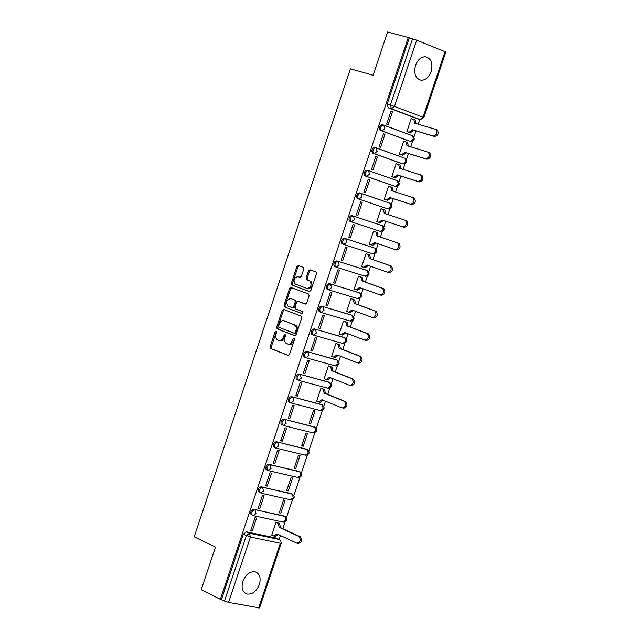 <?xml version="1.0" encoding="UTF-8"?>
<svg xmlns="http://www.w3.org/2000/svg" width="640" height="640" viewBox="0 0 640 640"><rect width="100%" height="100%" fill="white"/><g stroke="black" fill="none" stroke-linecap="round" stroke-linejoin="round"><path stroke-width="0.96" d="M276.128 331.056L275.12 331.776L270.128 346.728L270.56 348.488L288.072 355.448L289.52 354.416L294.552 339.352L294.248 338.12L293.184 338.816L290.904 343.328L289.4 344.16L287.896 344.08L285.616 342.976L284.64 341.168L284.584 338.752L285.48 335.816L285.128 334.56L284.12 335.288L282.512 339.072L281.12 340.304L279.216 340.64L276.6 339.44L275.488 336.712L276.472 332.304L276.128 331.056M276.504 331.528L271.176 347.024L271.608 348.784L288.488 355.488M303.752 269.128L303.352 267.408L298.32 265.576L296.872 266.64L291.32 283.28L291.728 285L309.424 291.56L310.88 290.504L316.48 273.744L316.072 272.016L309.96 269.792L308.504 270.856L306.12 278.008L306.528 279.736L309.856 280.984C312.056 284.896 311.128 287.384 307.064 288.456L295.216 284.064C293.032 280.184 293.96 277.704 297.992 276.624L299.92 277.328L301.368 276.272L303.752 269.128M220.384 599.312L201.224 589.704L215.472 547.08L194.2 536.824L350.4 68.84L373.112 75.264L387.568 32L408.28 37.504L220.384 599.312L224.472 601.016L246.328 535.672L249.432 533.232L279.296 539.496L276.256 538.072L246.392 531.8L249.432 533.232L250.432 537.048L228.568 602.384L224.472 601.016M283.672 309.432L282.232 310.472L276.68 327.096L277.104 328.848L294.68 335.68L296.128 334.64L301.728 317.896L301.296 316.144L283.672 309.432M284 305.192L289.552 288.56L290.992 287.512L308.592 294.04L309.104 295.832L306.704 303L305.248 304.048L298.096 301.36L296.64 302.408L295.056 307.152L295.48 308.896L303.064 311.776L302.344 313.736L284.416 306.928L284 305.192L285.04 305.496L290.592 288.872L289.552 288.56M294.584 338.56L293.576 341.064L292.536 340.768M285.512 335.032L284.52 337.52L283.472 337.224M408.28 37.504L416.672 40.16L445.8 52.064L423.84 117.592L423.04 117.24L445.016 51.664M279.152 539.416L280.456 535.536M282.76 528.648L285 521.952M286.44 517.656L292.464 499.68M293.904 495.384L299.928 477.392M301.368 473.096L307.4 455.088M308.84 450.792L314.88 432.768M316.32 428.48L322.36 410.44M323.8 406.144L325.464 401.168M327.736 394.384L329.848 388.088M331.288 383.8L332.984 378.72M335.248 371.96L337.336 365.728M338.776 361.44L340.512 356.264M342.768 349.512L344.832 343.352M346.272 339.064L348.04 333.784M350.296 327.056L352.336 320.968M353.776 316.672L355.576 311.296M357.824 304.584L359.84 298.56M361.28 294.264L363.112 288.792M365.352 282.096L367.352 276.144M368.792 271.848L370.656 266.272M372.896 259.592L374.864 253.712M376.304 249.408L378.208 243.744M380.44 237.08L382.384 231.264M383.824 226.96L385.76 221.192M387.984 214.544L389.904 208.808M391.352 204.496L393.312 198.656M395.544 191.976L397.44 186.328M398.88 182.016L400.864 176.096M403.112 169.392L404.968 163.84M406.416 159.528L408.424 153.528M410.68 146.8L412.512 141.336M413.96 137.016L415.992 130.944M418.256 124.184L419.832 119.472M431.168 71.608C433.104 63.272 431.168 58.32 425.368 56.744C421 56.856 417.712 59.736 415.512 65.4C413.584 73.728 415.504 78.68 421.264 80.256C425.656 80.176 428.96 77.288 431.168 71.608M276.832 538.336L280.464 540.216L281.296 542.992L259.56 607.92L228.568 602.384M259.376 584.536C261.12 577.88 259.728 573.648 255.184 571.824C249.848 571.28 245.728 574.456 242.832 581.352C241.088 587.984 242.472 592.216 246.976 594.04C252.336 594.616 256.472 591.448 259.376 584.536M252.232 531.032L256.568 518.08L254.976 517.736L250.64 530.696L252.232 531.032L250.76 530.336M277.592 522.712L276.056 522.28L271.752 535.144L272.176 535.232M412.312 119.008L411.232 118.608L406.88 131.616L408.408 132.096M280.784 513.192L285.088 500.328L283.528 499.976L279.216 512.848L280.784 513.192L279.32 512.52M288.248 490.896L292.56 478.024L291 477.656L286.688 490.536L288.248 490.896L286.784 490.24M295.72 468.584L300.032 455.704L298.48 455.328L294.16 468.216L295.72 468.584L294.256 467.936M303.2 446.256L307.512 433.368L305.96 432.984L301.64 445.872L303.2 446.256L301.728 445.624M310.68 423.912L315 411.024L313.448 410.616L309.128 423.52L310.68 423.912L309.2 423.296M322.456 388.744L320.944 388.248L316.616 401.152L317.272 401.328M329.952 366.36L328.44 365.856L324.112 378.776L324.84 378.968M337.456 343.968L335.944 343.448L331.616 356.376L332.448 356.608M344.96 321.56L343.448 321.032L339.12 333.968L340.088 334.248M352.464 299.136L350.96 298.6L346.624 311.544L347.808 311.896M359.984 276.704L358.48 276.152L354.144 289.104L355.664 289.568M367.504 254.248L366 253.688L361.664 266.648L363.184 267.128L361.68 266.592M370.704 244.672L369.192 244.152L370.72 244.624M375.024 231.784L373.528 231.208L369.184 244.176M378.232 222.2L376.712 221.696L378.256 222.136M382.56 209.296L381.056 208.728L376.712 221.696M390.096 186.776L388.6 186.216L384.248 199.2L385.784 199.648M390.112 186.736L388.584 186.248M391.808 176.616L394.08 177.336L397.184 174.888L418.016 181.472C421.624 180.528 422.504 178.36 420.656 174.952L399.408 168.232L398.72 164.632L396.136 163.688L391.784 176.688L393.32 177.144M405.04 141.656L403.688 141.16L399.328 154.16L400.864 154.624M259.744 508.576L264.08 495.624L262.488 495.264L258.152 508.232L259.744 508.576L258.264 507.896M267.256 486.112L271.6 473.144L270.016 472.776L265.672 485.752L267.256 486.112L265.776 485.448M274.776 463.632L279.12 450.664L277.536 450.28L273.2 463.264L274.776 463.632L273.288 462.984M282.304 441.144L286.648 428.16L285.072 427.768L280.728 440.752L282.304 441.144L280.808 440.496M289.832 418.632L294.184 405.64L292.608 405.232L288.256 418.232L289.832 418.632L288.336 418.008M297.368 396.112L301.72 383.112L300.152 382.688L295.8 395.696L297.368 396.112L295.864 395.496M304.912 373.576L309.264 360.568L307.696 360.136L303.344 373.152L304.912 373.576L303.4 372.968M312.456 351.024L316.816 338L315.248 337.56L310.896 350.584L312.456 351.024L310.944 350.432M320.008 328.456L324.368 315.432L322.808 314.968L318.448 328.008L320.008 328.456L318.488 327.872M327.56 305.872L331.92 292.84L330.368 292.368L326.008 305.408L327.56 305.872L326.04 305.304M335.12 283.28L339.488 270.232L337.936 269.752L333.568 282.8L335.12 283.28L333.592 282.72M342.688 260.664L347.056 247.616L345.504 247.12L341.136 260.176L342.688 260.664L341.152 260.12M348.712 237.536L350.256 238.04L348.72 237.512L353.08 224.472L354.624 224.976L350.256 238.04M356.288 214.888L357.832 215.4L356.288 214.88L360.664 201.808L362.208 202.328L360.664 201.824M382.576 209.232L381.056 208.72M369.784 179.664L368.248 179.128L363.872 192.216L365.416 192.744L369.784 179.664L368.24 179.168M377.376 156.984L375.84 156.44L371.464 169.536L373 170.072L377.376 156.984L375.824 156.504M384.968 134.296L383.44 133.736L379.056 146.832L380.584 147.384L384.968 134.296L383.408 133.824M392.568 111.584L391.04 111.008L386.656 124.12L388.184 124.688L392.568 111.584L391 111.128M382.96 124.88L381.208 124.824L379.664 126.552L379.4 129.024L380.192 130.344L409.392 141.136M375.536 147.688L373.624 147.56L372.36 148.728L371.704 151.168L372.584 153.08L401.808 163.616M368.392 170.528L397.544 180.8C400.2 183.816 399.56 185.712 395.624 186.496L365.392 176.024L366.528 176.384L365.312 174.856L365.376 172.992L366.704 170.928L368.48 170.56L369.568 174.128L366.528 176.384L395.296 186.424L398.32 184.2L397.496 180.784M367 170.12L365.136 170.96L364.24 172.632L364.36 175.024L365.392 176.024M389.696 203.136L389.992 203.272C392.672 206.288 392.032 208.192 388.072 208.968L357.8 198.728L358.928 199.104L357.888 198.104L357.776 195.712L359.12 193.648L360.88 193.28L389.968 203.264M359.424 192.84L389.992 203.272L390.784 206.688L387.768 208.896L358.928 199.104L361.96 196.864L361.176 193.416L359.744 192.912L357.992 193.28L356.648 195.344L356.76 197.736L357.8 198.728M352.152 215.608L382.448 225.728L351.856 215.536L350.416 215.968L349.28 217.416L348.984 219.904L349.792 221.216L351.336 221.808L350.288 220.816L350.176 218.416L351.544 216.352L352.984 215.92L382.168 225.6L383.256 229.168L380.24 231.36L351.336 221.808L354.36 219.584L353.56 216.112L351.856 215.536M344.296 238.224L374.904 248.16L344.088 238.216L342.152 239.328L341.312 241.856L341.824 243.528L343.744 244.496L342.664 243.44L342.48 241.584L343.704 239.248L345.208 238.6L374.952 248.184M366.12 270.12L336.736 260.896L334.832 261.704L333.752 264.024L334.264 266.224L336.048 267.12M358.656 292.552L329.184 283.56L327.264 284.352L326.176 286.672L326.68 288.88L328.416 289.76M351.2 314.968L321.64 306.2L319.704 306.984L318.6 309.312L319.112 311.52L320.8 312.384M343.744 337.368L314.096 328.824L312.152 329.608L311.032 331.936L311.536 334.136L313.184 334.992M336.296 359.76L306.56 351.44L304.6 352.208L303.608 353.896L303.696 356.312L304.768 357.272M328.856 382.128L299.024 374.04L297.056 374.8L296.056 376.488L296.128 378.904L297.216 379.856M321.416 404.488L291.496 396.624L289.992 396.984L288.504 399.064L288.392 400.952L289.664 402.432M313.976 426.84L283.976 419.192L281.984 419.936L280.96 421.624L281.024 424.048L282.12 424.992M306.552 449.168L276.456 441.744L274.936 442.096L273.416 444.168L273.472 446.6L274.576 447.536M299.12 471.488L268.448 464.256L266.928 465.008L265.72 467.352L265.936 469.136L267.04 470.064M291.696 493.792L260.936 486.776L258.976 488.016L258.192 489.872L258.392 491.656L260.024 492.816M284.264 516.072L253.416 509.28L251.456 510.52L250.664 512.368L250.856 514.144L252.48 515.32M253.912 509.312L285.344 516.568M416.976 118.64L388.208 107.816L391.432 108.76L390.376 105.064L412.544 38.776M409.288 37.912L387.144 104.12L388.208 107.816M221.464 599.504L243.288 534.24L246.392 531.8M357.832 215.4L362.208 202.328M279.312 340.656L282.168 340.6L284.52 337.52M288.352 344.208L291.216 344.144L293.576 341.064M284.36 309.696L283.28 310.776L277.728 327.392L278.152 329.144L295.064 335.72M294.352 333.304L295.312 333.568L296.328 332.848L297.16 330.304L297.296 327.848L296.496 325.88L284.496 320.896M278.552 326.072L278.848 327.296L294.264 333.272L295.28 332.544L296.216 329.504L296.168 327.096L294.904 325.056L283.48 320.6L281.96 320.768L280.512 321.808L278.552 326.072M291.72 287.784L290.592 288.872M305.584 304.096L299.04 301.64M302.64 313.76L284.496 306.968M285.04 305.496L285.544 307.272M292.352 307.712L293.288 307.984L294.736 306.944L296.32 302.208L295.904 300.464L291.488 298.824M290.704 298.592C286.664 299.672 285.752 302.152 287.968 306.04L292.248 307.68L293.696 306.632L295.272 301.896L294.856 300.16L291.752 298.904M298.832 276.872L300.216 277.368M307.288 288.528L308.104 288.768C312.168 287.704 313.096 285.208 310.904 281.304L309.6 280.872M310.728 270.072L309.544 271.176L307.16 278.32L307.568 280.056L310.64 281.184M299.088 265.856L297.912 266.96L292.36 283.592L292.768 285.32L309.736 291.6M277.184 522.52L279.56 523.616L280.496 527.608L279.136 527.312L278.2 523.328L276.04 522.328M271.784 535.048L273.976 536.072L276.936 533.896L296.8 543.152C300.472 542.256 301.192 540.04 298.984 536.504L279.136 527.312M280.496 527.608L300.344 536.792C302.56 540.328 301.832 542.544 298.16 543.44L297.512 543.304M278.192 534.48L275.336 536.36L274.576 536.2M321.792 388.472L324.576 389.6L325.432 393.448L324.096 393.096L323.232 389.248L320.92 388.304M316.648 401.072L318.848 401.968L321.88 399.704L342.08 407.952C345.76 407.064 346.544 404.864 344.44 401.352L324.096 393.096M325.432 393.448L345.784 401.712C347.888 405.216 347.104 407.416 343.424 408.304M323.168 400.224L320.184 402.32L319.24 402.072M329.2 366.064L332.096 367.216L332.944 371.04L331.608 370.672L330.76 366.848L328.416 365.912M324.144 378.688L326.344 379.576L329.392 377.288L349.656 385.368C353.32 384.472 354.12 382.28 352.04 378.776L331.608 370.672M332.944 371.04L353.376 379.144C355.456 382.64 354.664 384.84 350.992 385.736M330.68 377.8L327.688 379.936L326.688 379.664M336.576 343.632L339.624 344.816L340.456 348.616L339.12 348.24L338.296 344.44L335.92 343.512M331.64 356.296L333.848 357.16L336.904 354.856L357.232 362.776C360.888 361.872 361.696 359.68 359.648 356.192L339.12 348.24M340.456 348.616L360.984 356.568C363.032 360.056 362.224 362.248 358.568 363.152M338.192 355.36L335.184 357.536L334.144 357.24M343.904 321.168L347.16 322.4L347.968 326.176L346.64 325.792L345.832 322.016L343.424 321.096M339.144 333.888L341.36 334.736L344.424 332.408L364.808 340.168C368.464 339.256 369.28 337.064 367.256 333.592L346.64 325.792M347.968 326.176L368.584 333.976C370.616 337.456 369.8 339.648 366.144 340.552L365.096 340.248M345.72 332.904L342.696 335.12L341.608 334.808M351.136 298.648L354.696 299.976L355.488 303.728L354.16 303.328L353.368 299.576L350.936 298.664M346.656 311.464L348.88 312.288L351.944 309.952L372.392 317.536C376.048 316.632 376.872 314.44 374.872 310.968L354.16 303.328M355.488 303.728L376.2 311.368C378.2 314.84 377.376 317.024 373.728 317.936L372.624 317.608M353.24 310.432L350.208 312.688L349.08 312.352M358.472 276.16L362.24 277.528L363.088 281.04L361.688 280.848L360.92 277.12L358.456 276.216M354.168 289.024L356.4 289.832L359.472 287.48L379.984 294.896C383.632 293.984 384.464 291.792 382.488 288.336L361.688 280.848M363.016 281.256L383.816 288.752C385.784 292.208 384.952 294.392 381.312 295.304L380.16 294.952M360.776 287.952L357.728 290.24L356.552 289.88M365.992 253.72L369.792 255.072L370.544 258.776L369.224 258.352L368.464 254.648L365.976 253.76M361.688 266.576L363.928 267.368L367 264.984L387.584 272.24C391.216 271.32 392.064 269.136 390.112 265.688L369.224 258.352M370.544 258.776L391.432 266.112C393.384 269.56 392.536 271.744 388.904 272.664L387.696 272.28M368.312 265.448L365.248 267.784L364.024 267.4M378.08 236.28L376.768 235.848L376.024 232.168L373.504 231.28L377.072 232.48L378.08 236.28L399.056 243.464C400.984 246.896 400.128 249.08 396.504 250L395.184 249.576C398.808 248.648 399.664 246.464 397.744 243.024L376.768 235.848M369.208 244.104L371.456 244.88L374.544 242.48L395.184 249.576M375.856 242.936L372.776 245.312L371.456 244.88M376.736 221.624L378.992 222.384L382.08 219.968L402.792 226.888C406.408 225.96 407.272 223.776 405.376 220.352L384.312 213.32L383.296 209.536L384.896 210.112L385.624 213.76M383.296 209.536L381.032 208.792M405.032 220.192L406.688 220.792C408.584 224.224 407.728 226.4 404.104 227.328L383.4 220.408L380.304 222.816L378.992 222.384M383.4 220.408L382.08 219.968M384.272 199.128L386.528 199.864L389.632 197.432L410.4 204.184C414.016 203.256 414.888 201.072 413.016 197.656L391.856 190.784L390.832 187.016L392.464 187.616L393.176 191.208M390.832 187.016L388.568 186.288M412.648 197.488L414.328 198.112C416.2 201.528 415.328 203.704 411.712 204.64L390.944 197.88L387.848 200.32L386.528 199.864M384.264 199.144L387.848 200.32M390.944 197.88L389.632 197.432M398.504 164.52L400.032 165.096L400.736 168.648M420.392 174.816L421.968 175.416C423.808 178.824 422.928 181 419.328 181.936L398.496 175.344L395.384 177.8L394.08 177.336M391.792 176.656L395.384 177.8M398.496 175.344L397.184 174.888M406.104 141.984L407.6 142.568L408.296 146.072M399.352 154.088L401.624 154.792L404.736 152.32L425.632 158.744C429.232 157.8 430.128 155.624 428.304 152.232L406.968 145.664L406.296 142.088L403.656 141.232M428.072 152.104L429.608 152.704C431.432 156.104 430.544 158.272 426.944 159.216L406.048 152.8L402.936 155.264L401.624 154.792M399.328 154.152L402.936 155.264M406.048 152.8L404.736 152.32M413.704 119.44L415.176 120.016L415.864 123.48M406.904 131.552L409.184 132.232L412.304 129.744L433.264 136C436.856 135.048 437.752 132.88 435.96 129.488L414.536 123.088L413.872 119.528L411.208 118.688M435.752 129.384L437.264 129.984C439.056 133.368 438.152 135.536 434.568 136.488L413.608 130.232L410.488 132.72L409.184 132.232M407.16 131.72L410.488 132.72M413.608 130.232L412.304 129.744M276.168 332.072L275.12 331.776M294.232 339.112L293.184 338.816M285.168 335.584L284.12 335.288M416.672 40.16L394.496 106.448L423.04 117.24L419.992 119.52L391.432 108.76L394.496 106.448L387.144 104.12M258.64 607.928L280.304 543.272L250.432 537.048L243.288 534.24M383.872 125.144L412.664 135.816C415.264 138.816 414.624 140.712 410.736 141.512L381.336 130.688L380.536 129.368L380.8 126.896L381.888 125.448L383.696 125.072L384.792 128.616L381.744 130.912L380.6 130.568M409.224 141.08L410.368 141.432L413.408 139.168L412.664 135.816L382.16 124.64M376.216 147.872L405.104 158.32C407.728 161.32 407.088 163.216 403.176 164.008L373.72 153.432L372.84 151.528L373.192 149.648L374.296 148.192L376.08 147.824L377.176 151.384L374.136 153.656L373 153.304M401.688 163.576L402.824 163.936L405.864 161.688L405.104 158.32L374.576 147.392M416.768 118.576L420.384 119.608L423.84 117.592M382.552 124.736L383.504 125.016M374.944 147.472L375.944 147.784M368.56 170.592L397.224 180.656M373.056 253.88C377.016 253.056 377.632 251.152 374.904 248.16L375.728 251.632L372.72 253.8L343.744 244.496L346.76 242.296L345.688 238.68M336.984 260.952L367.456 270.632M366.016 270.088L367.368 270.592L368.208 274.088L365.208 276.232L336.28 267.2M329.408 283.608L359.968 293.056M358.512 292.496L359.832 293L360.696 296.52L357.704 298.648L328.752 289.872M321.84 306.248L352.488 315.472M351.008 314.896L352.304 315.392L353.184 318.944L350.2 321.056L321.224 312.528M314.272 328.864L345.008 337.88M343.512 337.28L344.784 337.776L345.68 341.344L342.696 343.44L313.704 335.168M306.712 351.472L337.536 360.264M336.016 359.648L337.264 360.144L338.176 363.736L335.2 365.816L306.184 357.792M299.152 374.064L330.064 382.64M328.528 382L329.752 382.496L330.68 386.112L327.712 388.176L298.68 380.4M291.6 396.648L322.6 404.992M321.048 404.344L322.24 404.832L323.184 408.48L320.224 410.52L291.168 402.992M284.056 419.208L315.136 427.336M313.568 426.664L314.736 427.16L315.704 430.824L312.744 432.848L283.672 425.568M276.512 441.76L307.68 449.664M306.096 448.976L307.24 449.464L308.216 453.16L305.272 455.168L276.176 448.128M298.632 471.272L270.032 464.76L271.072 468.536L267.68 470.368L266.808 467.832L268.016 465.488L270.032 464.76L268.944 464.28L300.232 471.984M298.376 477.6C302.24 476.456 302.696 474.512 299.744 471.76L300.744 475.48L297.8 477.464L268.68 470.68M291.168 493.552L262.528 487.296L263.536 491.08L260.144 492.896L259.272 490.36L260.496 488.016L262.52 487.296L261.432 486.808L292.784 494.28M253.04 515.576L251.936 514.648L251.904 512.216L252.976 510.528L254.992 509.808L256 513.608L253.04 515.576M283.488 522.168C287.32 520.984 287.76 519.04 284.808 516.32L285.8 520.072L282.896 522.04L253.688 515.72M275.672 448.008L274.568 447.072L274.504 444.64L276.024 442.568L277.6 442.224L278.624 445.976L275.672 448.008M283.216 425.456L282.12 424.512L282.056 422.088L283.08 420.392L285.072 419.648L286.176 423.408L283.216 425.456M290.76 402.888L289.488 401.408L289.6 399.512L291.088 397.44L292.696 397.096L293.728 400.816L290.76 402.888M298.32 380.304L297.232 379.352L297.16 376.928L298.632 374.856L300.256 374.512L301.288 378.216L298.32 380.304M305.872 357.704L304.616 356.216L304.72 354.328L306.168 352.256L307.816 351.912L308.856 355.6L305.872 357.704M313.44 335.088L312.368 334.128L312.28 331.712L313.72 329.64L315.384 329.288L316.432 332.968L313.44 335.088M321.008 312.464L319.944 311.496L319.848 309.088L321.272 307.016L322.952 306.656L324.008 310.32L321.008 312.464M328.584 289.824L327.336 288.312L327.424 286.44L328.832 284.368L330.528 284.016L331.584 287.664L328.584 289.824M336.16 267.168L335.104 266.184L335.008 263.784L336.4 261.712L338.104 261.352L339.168 264.984L336.16 267.168M290.928 499.888C294.784 498.72 295.232 496.768 292.256 494.04L293.272 497.784L290.336 499.752L261.192 493.208M271.672 348.808L270.616 348.52M271.176 347.024L270.128 346.728M278.224 329.176L277.176 328.88M277.728 327.392L276.68 327.096M283.28 310.776L282.232 310.472M296.328 332.848L295.28 332.544M297.016 330.792L295.968 330.488M295.4 325.048L294.352 324.752M284.888 321.008L283.84 320.712M299.136 301.672L298.096 301.36M294.736 306.944L293.696 306.632M296.32 302.208L295.272 301.896M295.816 300.424L294.776 300.12M299.032 276.936L297.992 276.624M307.664 280.096L306.624 279.784M307.16 278.32L306.12 278.008M309.544 271.176L308.504 270.856M292.856 285.36L291.816 285.048M292.36 283.592L291.32 283.28M297.912 266.96L296.872 266.64M280.568 527.392L279.208 527.096M279.56 523.616L278.2 523.328M277.84 534.32L276.864 534.112M300.344 536.792L298.984 536.504M325.504 393.232L324.168 392.88M324.464 389.552L323.12 389.192M323.152 400.272L321.808 399.92M345.656 401.648L344.312 401.296M333.016 370.824L331.68 370.456M331.968 367.16L330.624 366.784M330.656 377.864L329.32 377.504M353.224 379.072L351.888 378.712M340.528 348.4L339.192 348.024M339.472 344.744L338.136 344.368M338.168 355.448L336.832 355.072M360.8 356.488L359.464 356.112M348.04 325.96L346.712 325.576M346.984 322.32L345.648 321.936M345.68 333.016L344.352 332.624M368.376 333.88L367.048 333.496M355.56 303.512L354.232 303.112M354.496 299.88L353.168 299.48M353.2 310.56L351.872 310.168M375.96 311.264L374.632 310.864M363.088 281.04L361.76 280.632M362.016 277.432L360.696 277.016M360.728 288.096L359.4 287.696M383.552 288.632L382.224 288.216M370.616 258.56L369.296 258.136M369.544 254.96L368.224 254.536M368.256 265.624L366.928 265.2M391.144 265.984L389.824 265.56M378.152 236.064L376.84 235.632M377.072 232.48L375.752 232.048M375.792 243.128L374.472 242.696M398.744 243.32L397.424 242.888M385.696 213.552L384.384 213.104M383.328 220.624L382.008 220.184M404.104 227.328L402.792 226.888M393.24 191.024L391.928 190.568M390.872 198.104L389.56 197.648M411.712 204.64L410.4 204.184M400.792 168.48L399.48 168.016M398.424 175.568L397.112 175.104M419.328 181.936L418.016 181.472M408.344 145.928L407.04 145.448M405.976 153.016L404.664 152.536M426.944 159.216L425.632 158.744M415.912 123.36L414.608 122.872M413.536 130.448L412.232 129.96M434.568 136.488L433.264 136M419.04 79.632L421.264 80.256M244.872 593L246.976 594.04M276.456 441.744L307.24 449.464C310.168 452.24 309.696 454.184 305.824 455.288M283.976 419.192L314.736 427.16C317.648 429.96 317.16 431.896 313.272 432.968M291.496 396.624L322.24 404.832C325.128 407.656 324.624 409.592 320.728 410.632M299.024 374.04L329.752 382.496C332.616 385.344 332.096 387.272 328.192 388.28M306.56 351.44L337.264 360.144C340.104 363.016 339.568 364.936 335.656 365.92M314.096 328.824L344.784 337.776C347.6 340.672 347.048 342.592 343.128 343.544M321.64 306.2L352.304 315.392C355.104 318.312 354.536 320.232 350.6 321.144M329.184 283.56L359.832 293C362.608 295.936 362.024 297.848 358.088 298.736M336.736 260.896L367.368 270.592C370.12 273.552 369.52 275.464 365.568 276.32M380.52 231.424C384.512 230.656 385.152 228.752 382.448 225.728M271.608 348.784L270.56 348.488M278.152 329.144L277.104 328.848M295.648 325.16L294.6 324.864M285.456 307.24L284.416 306.928M295.904 300.464L294.856 300.16M310.904 281.304L309.856 280.984M307.568 280.056L306.528 279.736M292.768 285.32L291.728 285M324.576 389.6L323.232 389.248M345.784 401.712L344.44 401.352M332.096 367.216L330.76 366.848M353.376 379.144L352.04 378.776M339.624 344.816L338.296 344.44M360.984 356.568L359.648 356.192M347.16 322.4L345.832 322.016M368.584 333.976L367.256 333.592M354.696 299.976L353.368 299.576M376.2 311.368L374.872 310.968M362.24 277.528L360.92 277.12M383.816 288.752L382.488 288.336M369.792 255.072L368.464 254.648M391.432 266.112L390.112 265.688M377.344 232.6L376.024 232.168M399.056 243.464L397.744 243.024M384.896 210.112L383.584 209.672M406.688 220.792L405.376 220.352M392.464 187.616L391.152 187.16M414.328 198.112L413.016 197.656M400.032 165.096L398.72 164.632M421.968 175.416L420.656 174.952M407.6 142.568L406.296 142.088M429.608 152.704L428.304 152.232M415.176 120.016L413.872 119.528M437.264 129.984L435.96 129.488"/></g></svg>
